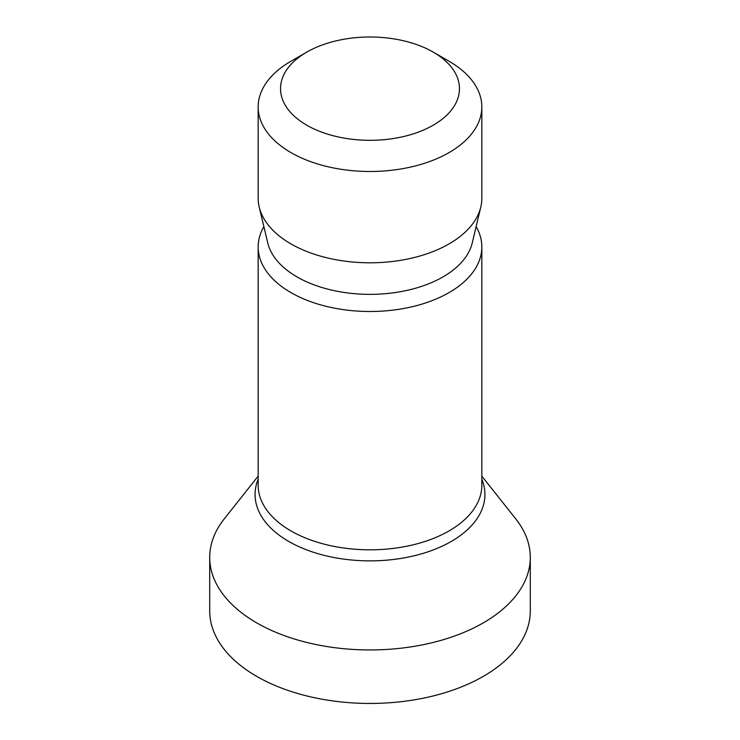 <?xml version="1.0" encoding="UTF-8"?>
<svg xmlns="http://www.w3.org/2000/svg" width="740" height="740" viewBox="0 0 740 740"><rect width="100%" height="100%" fill="white"/><g stroke="black" fill="none" stroke-linecap="round" stroke-linejoin="round"><path stroke-width="1.11" d="M530.293 610.898A160.293 92.546 180 0 1 431.346 696.405A160.293 92.546 180 0 1 256.65 676.341A160.293 92.546 0 0 1 209.707 610.898L209.707 557.396A160.293 92.546 0 0 0 256.65 622.84A160.293 92.546 180 0 0 431.346 642.903A160.293 92.546 180 0 0 530.293 557.396L530.293 610.898M258.168 476.135L224.266 518.851A160.293 92.546 0 0 0 209.707 557.396M481.832 476.135L515.734 518.851A160.293 92.546 180 0 1 530.293 557.396M476.135 226.588A111.833 64.565 180 0 1 481.832 246.929A111.833 64.565 180 0 1 412.8 306.582A111.833 64.565 180 0 1 290.922 292.587A111.833 64.565 0 0 1 258.168 246.929L258.168 485.246A111.833 64.565 180 0 0 290.922 530.904A111.833 64.565 180 0 0 412.8 544.899A111.833 64.565 180 0 0 481.832 485.246L481.832 246.929M263.865 226.588A111.833 64.565 0 0 0 258.168 246.929M259.204 207.015L267.732 242.868A103.23 59.598 0 0 0 297.008 276.899A103.23 59.598 180 0 0 402.911 291.246A103.23 59.598 180 0 0 472.268 242.868L480.796 207.015A111.833 64.565 180 0 1 405.65 259.425A111.833 64.565 180 0 1 290.922 243.886A111.833 64.565 0 0 1 259.204 207.015A111.833 64.565 0 0 1 258.168 198.228L258.168 106.921A111.833 64.565 0 0 0 290.922 152.57A111.833 64.565 180 0 0 412.8 166.574A111.833 64.565 180 0 0 481.832 106.921L481.832 198.228A111.833 64.565 180 0 1 480.796 207.015M306.739 52.133A89.466 51.652 0 0 0 306.739 125.18A89.466 51.652 180 0 0 433.261 125.18A89.466 51.652 180 0 0 433.261 52.133L449.078 61.263L433.261 52.133A89.466 51.652 0 0 0 306.739 52.133L290.922 61.263A111.833 64.565 0 0 0 258.168 106.921M449.078 61.263A111.833 64.565 180 0 1 481.832 106.921M481.832 479.215A114.931 66.35 180 0 1 426.009 552.456A114.931 66.35 180 0 1 288.729 541.43A114.931 66.35 180 0 1 258.168 479.215"/></g></svg>
